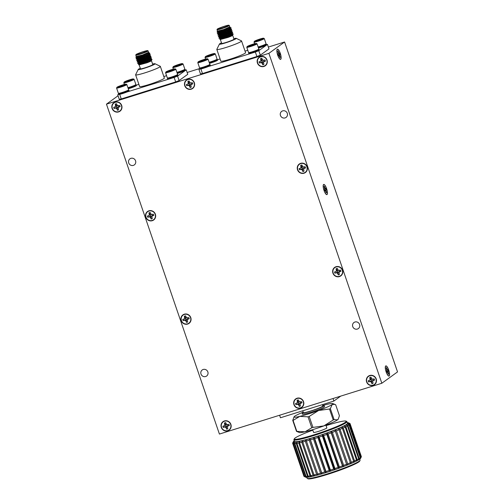 <?xml version="1.0" encoding="UTF-8"?>
<svg xmlns="http://www.w3.org/2000/svg" width="504" height="504" viewBox="0 0 504 504"><rect width="100%" height="100%" fill="white"/><g stroke="black" fill="none" stroke-linecap="round" stroke-linejoin="round"><path stroke-width="0.76" d="M150.715 59.025L151.956 59.352L150.69 60.392L143.942 63.145L138.543 64.606L139.167 64.909L146.941 62.792C150.312 61.23 151.981 60.115 151.931 59.453L150.809 59.428M151.225 60.575C151.88 60.726 150.457 61.463 146.941 62.792L151.25 60.549L152 59.579A7.409 0.668 -18.9 0 0 152.013 59.51A7.409 0.668 -18.9 0 0 151.95 59.459L151.956 59.642M150.69 60.392A7.409 0.668 -18.9 0 0 152 59.579M138.543 64.606L139.123 64.159M136.244 56.461L135.866 57.425L142.349 55.56L148.762 52.586L148.573 52.24M136.256 56.486L142.607 54.936L148.585 52.271L148.107 50.866A6.514 0.586 161.1 0 1 142.128 53.537A6.514 0.586 161.1 0 1 135.778 55.087L136.256 56.486M147.804 53.361L149.896 53.336L149.694 53.682L144.85 56.114L136.319 58.741M150.356 54.804L145.379 57.67L136.855 60.291M146.412 57.021L147.502 56.757M148.869 56.461L150.961 56.435L150.753 56.782L145.908 59.22L137.245 62.042L143.079 59.693M145.177 59.056L148.037 58.306M151.414 57.91L146.444 60.77L137.913 63.397M147.477 60.127L148.567 59.856M148.018 53.122L149.594 53.008L149.631 53.493L144.78 55.925L138.083 58.306L136.074 58.722L137.951 57.796M148.762 54.64L150.123 54.558L150.16 55.043L145.316 57.481L138.619 59.863L136.603 60.272L137.302 59.459M139.432 58.993L142.248 58.029M147.439 56.568L148.302 56.372M149.297 56.19L149.883 56.114M149.625 55.919L150.891 56.253L150.69 56.599L145.845 59.031L137.138 61.828L137.831 61.015L142.871 59.088M147.968 58.117L148.831 57.928M150.186 57.475L151.427 57.803L151.219 58.149L146.374 60.581L137.668 63.378L143.312 61.129M148.504 59.667L149.36 59.478M136.962 54.23A5.336 0.479 -18.9 0 0 136.798 54.426A5.336 0.479 -18.9 0 0 142.002 53.153A5.336 0.479 -18.9 0 0 146.891 50.973A5.336 0.479 -18.9 0 0 142.412 52A5.336 0.479 -18.9 0 0 136.962 54.23M139.129 64.89L140.465 68.777A6.514 0.586 -18.9 0 0 146.815 67.221A6.514 0.586 -18.9 0 0 152.788 64.556L151.339 60.316M148.768 52.592L142.462 55.749L137.201 57.204M147.937 54.016L149.178 54.054M149.795 53.575L149.121 54.337L142.997 57.305L137.151 59.107L137.283 59.497L143.558 57.532L149.348 54.501L149.215 54.111M147.785 55.679L149.707 55.604M150.331 55.131L149.656 55.894L143.527 58.855L137.712 60.675L142.537 58.76M146.551 57.62L150.236 57.16M150.86 56.681L150.186 57.443L144.062 60.411L138.247 62.231L137.245 62.042M140.15 61.318L143.054 60.322M148.844 58.785L150.765 58.71M151.389 58.231L150.715 59L144.591 61.96L138.776 63.781L137.775 63.592M140.692 62.861L143.564 61.879M149.373 60.341L151.106 60.19M148.68 52.555L148.819 52.951L143.029 55.975L136.754 57.947L136.622 57.55M148.069 54.407L148.674 54.35M146.154 56.461L149.203 55.9M149.745 55.66L149.877 56.051L144.094 59.081L137.819 61.047L137.68 60.656M146.689 58.01L149.738 57.456M150.274 57.217L150.412 57.607L144.623 60.631L138.348 62.603L139.948 61.828M147.218 59.566L150.268 59.006M150.809 58.766L150.942 59.157L145.152 62.187L138.877 64.147M138.518 58.388A5.336 0.479 161.1 0 1 138.172 58.376A5.336 0.479 161.1 0 1 138.134 58.338L138.121 58.3M119.738 94.481L121.262 98.954L119.265 99.288L117.734 94.815L174.145 77.459L177.572 76.098L186.241 69.829L185.258 69.993M118.566 94.217L117.734 94.815M121.262 98.954L175.676 81.932L174.145 77.459M177.572 76.098L179.103 80.564L187.772 74.296L186.241 69.829M166.578 75.688L163.825 76.545M138.865 84.357L136.225 85.182M177.276 73.445A5.544 0.498 -18.9 0 0 178.769 73.004A5.544 0.498 -18.9 0 0 185.346 70.245L185.151 69.684A5.544 0.498 161.1 0 1 178.58 72.444A5.544 0.498 161.1 0 1 177.087 72.885M167.423 78.517L167.612 79.078A5.544 0.498 -18.9 0 0 171.524 78.246A5.544 0.498 -18.9 0 0 178.101 75.487L177.912 74.926A5.544 0.498 161.1 0 1 171.335 77.685A5.544 0.498 161.1 0 1 167.423 78.517A5.544 0.498 161.1 0 1 167.593 78.309A5.544 0.498 161.1 0 1 167.775 78.189M128.293 88.767A5.544 0.498 -18.9 0 0 129.786 88.326A5.544 0.498 -18.9 0 0 136.363 85.567L136.168 85.012A5.544 0.498 161.1 0 1 129.591 87.765A5.544 0.498 161.1 0 1 128.104 88.206M118.44 93.838L118.629 94.399A5.544 0.498 -18.9 0 0 122.541 93.568A5.544 0.498 -18.9 0 0 129.118 90.808L128.93 90.248A5.544 0.498 161.1 0 1 122.352 93.007A5.544 0.498 161.1 0 1 118.44 93.838A5.544 0.498 161.1 0 1 118.604 93.631A5.544 0.498 161.1 0 1 118.793 93.511M140.282 68.26A8.896 0.8 -18.9 0 0 138.222 69.464L135.626 74.718A13.072 1.178 -18.9 0 0 135.607 74.838L139.621 86.556A13.072 1.178 -18.9 0 0 148.844 84.59A13.072 1.178 -18.9 0 0 164.354 78.088L160.341 66.37A13.072 1.178 -18.9 0 0 160.253 66.282L154.98 63.731A8.896 0.8 -18.9 0 0 152.611 64.04M179.103 80.564L175.676 81.932M128.444 90.21A5.544 0.498 161.1 0 1 128.93 90.248M118.408 93.328L119.095 93.656A4.883 0.441 -18.9 0 0 123.373 92.616A4.883 0.441 -18.9 0 0 128.155 90.644A4.883 0.441 -18.9 0 0 128.293 90.506L128.633 89.825A5.424 0.491 161.1 0 1 128.476 89.977A5.424 0.491 161.1 0 1 123.159 92.169A5.424 0.491 161.1 0 1 118.408 93.328A5.424 0.491 161.1 0 1 118.377 93.29L116.582 88.055A5.424 0.491 161.1 0 1 116.588 88.005L116.928 87.324A4.883 0.441 161.1 0 1 117.067 87.186A4.883 0.441 161.1 0 1 121.848 85.22A4.883 0.441 161.1 0 1 126.126 84.174A4.883 0.441 161.1 0 1 121.684 86.203A4.883 0.441 161.1 0 1 116.928 87.324M126.126 84.174L126.813 84.508A5.424 0.491 161.1 0 1 126.844 84.54L128.64 89.775A5.424 0.491 161.1 0 1 128.633 89.825M126.844 84.54A5.424 0.491 161.1 0 1 121.873 86.764A5.424 0.491 161.1 0 1 116.582 88.055M118.61 86.864L122.308 85.233L124.57 84.779L118.61 86.864M123.392 85.403L122.308 85.233L119.379 86.304L119.284 86.757M124.116 85.075L124.444 84.892M119.517 86.701L119.379 86.304M122.308 85.233L122.491 85.756M135.689 84.968A5.544 0.498 161.1 0 1 136.168 85.012M128.079 88.137A4.883 0.441 -18.9 0 0 135.393 85.409A4.883 0.441 -18.9 0 0 135.538 85.27L135.878 84.584A5.424 0.491 161.1 0 1 135.715 84.741A5.424 0.491 161.1 0 1 127.922 87.683M133.371 78.933A4.883 0.441 161.1 0 1 128.923 80.968A4.883 0.441 161.1 0 1 124.167 82.083A4.883 0.441 161.1 0 1 124.312 81.944A4.883 0.441 161.1 0 1 129.093 79.978A4.883 0.441 161.1 0 1 133.371 78.933L134.058 79.267A5.424 0.491 161.1 0 1 134.089 79.304L135.885 84.533A5.424 0.491 161.1 0 1 135.878 84.584M134.089 79.304A5.424 0.491 161.1 0 1 129.118 81.522A5.424 0.491 161.1 0 1 123.827 82.813A5.424 0.491 161.1 0 1 123.833 82.769L124.167 82.083M125.855 81.623L129.553 79.991L131.815 79.537L125.855 81.623M130.637 80.161L129.553 79.991L126.624 81.068L126.529 81.516M131.355 79.84L131.689 79.651M126.762 81.465L126.624 81.068M129.553 79.991L129.736 80.514M177.427 74.882A5.544 0.498 161.1 0 1 177.912 74.926M167.391 78L168.078 78.334A4.883 0.441 -18.9 0 0 172.355 77.288A4.883 0.441 -18.9 0 0 177.137 75.323A4.883 0.441 -18.9 0 0 177.276 75.184L177.616 74.504A5.424 0.491 161.1 0 1 177.458 74.655A5.424 0.491 161.1 0 1 172.141 76.841A5.424 0.491 161.1 0 1 167.391 78A5.424 0.491 161.1 0 1 167.359 77.969L165.564 72.734A5.424 0.491 161.1 0 1 165.57 72.683L165.911 72.003A4.883 0.441 161.1 0 1 166.055 71.864A4.883 0.441 161.1 0 1 170.837 69.892A4.883 0.441 161.1 0 1 175.108 68.853A4.883 0.441 161.1 0 1 170.667 70.881A4.883 0.441 161.1 0 1 165.911 72.003M175.108 68.853L175.795 69.187A5.424 0.491 161.1 0 1 175.833 69.218L177.622 74.453A5.424 0.491 161.1 0 1 177.616 74.504M175.833 69.218A5.424 0.491 161.1 0 1 170.856 71.436A5.424 0.491 161.1 0 1 165.564 72.734M167.593 71.537L171.291 69.905L173.552 69.451L167.593 71.537M172.374 70.081L171.291 69.905L168.361 70.982L168.267 71.436M173.099 69.754L173.426 69.571M168.5 71.379L168.361 70.982M171.291 69.905L171.473 70.434M184.672 69.647A5.544 0.498 161.1 0 1 185.151 69.684M177.061 72.815A4.883 0.441 -18.9 0 0 184.376 70.081A4.883 0.441 -18.9 0 0 184.521 69.943L184.861 69.262A5.424 0.491 161.1 0 1 184.697 69.413A5.424 0.491 161.1 0 1 176.904 72.362M182.353 63.611A4.883 0.441 161.1 0 1 177.912 65.64A4.883 0.441 161.1 0 1 173.156 66.761A4.883 0.441 161.1 0 1 173.294 66.623A4.883 0.441 161.1 0 1 178.076 64.657A4.883 0.441 161.1 0 1 182.353 63.611L183.04 63.945A5.424 0.491 161.1 0 1 183.072 63.977L184.867 69.212A5.424 0.491 161.1 0 1 184.861 69.262M183.072 63.977A5.424 0.491 161.1 0 1 178.101 66.2A5.424 0.491 161.1 0 1 172.809 67.492A5.424 0.491 161.1 0 1 172.815 67.442L173.156 66.761M174.838 66.301L178.536 64.669L180.797 64.216L174.838 66.301M179.619 64.84L178.536 64.669L175.606 65.74L175.512 66.194M180.338 64.512L180.671 64.329M175.745 66.137L175.606 65.74M178.536 64.669L178.718 65.192M135.607 74.838A13.072 1.178 -18.9 0 0 144.837 72.872A13.072 1.178 -18.9 0 0 160.341 66.37M138.222 69.464A8.896 0.8 -18.9 0 0 144.49 68.21A8.896 0.8 -18.9 0 0 154.98 63.731M231.928 33.623L233.169 33.951L231.903 34.99L225.149 37.743L219.75 39.199L220.38 39.501L228.154 37.391C231.525 35.822 233.188 34.713 233.144 34.045L232.023 34.02M232.439 35.167C233.094 35.318 231.664 36.061 228.154 37.391L232.457 35.141L233.213 34.171A7.409 0.668 -18.9 0 0 233.22 34.108A7.409 0.668 -18.9 0 0 233.163 34.051L233.169 34.234M231.903 34.99A7.409 0.668 -18.9 0 0 233.213 34.171M219.75 39.199L220.336 38.751M217.457 31.059L217.073 32.017L223.562 30.152L229.975 27.184L229.786 26.838M217.47 31.078L223.82 29.528L229.792 26.863L229.314 25.465A6.514 0.586 161.1 0 1 223.341 28.13A6.514 0.586 161.1 0 1 216.991 29.686L217.463 31.084M229.011 27.953L231.109 27.928L230.901 28.274L226.057 30.712L217.533 33.333M231.569 29.402L226.592 32.262L218.062 34.889M227.625 31.613L228.715 31.349M230.082 31.059L232.168 31.034L231.966 31.38L227.121 33.812L218.453 36.635L224.293 34.285M226.391 33.648L229.244 32.899M232.627 32.502L227.651 35.368L219.127 37.989M228.684 34.719L229.78 34.455M229.226 27.714L230.807 27.607L230.838 28.085L225.994 30.524L219.297 32.905L217.287 33.321L219.164 32.395M229.975 29.232L231.336 29.156L231.374 29.641L226.523 32.073L219.826 34.455L217.816 34.87L218.509 34.058M220.645 33.585L223.455 32.621M228.652 31.16L229.515 30.971M230.511 30.782L231.097 30.706M230.838 30.511L232.105 30.845L231.903 31.191L227.058 33.623L218.345 36.42L219.045 35.608L224.085 33.68M229.181 32.71L230.044 32.521M231.393 32.067L232.634 32.395L232.432 32.741L227.588 35.179L218.881 37.976L224.519 35.727M229.711 34.266L230.574 34.07M218.169 28.823A5.336 0.479 -18.9 0 0 218.005 29.024A5.336 0.479 -18.9 0 0 223.215 27.752A5.336 0.479 -18.9 0 0 228.104 25.565A5.336 0.479 -18.9 0 0 223.625 26.599A5.336 0.479 -18.9 0 0 218.169 28.823M220.343 39.488L221.672 43.369A6.514 0.586 -18.9 0 0 228.029 41.819A6.514 0.586 -18.9 0 0 234.001 39.148L232.552 34.915M229.982 27.184L223.675 30.347L218.408 31.796M229.15 28.608L230.385 28.652M230.334 28.93L224.211 31.897L218.364 33.699L218.497 34.089L224.771 32.124L230.561 29.093L230.423 28.703M228.999 30.278L230.92 30.202M231.544 29.723L230.863 30.486L224.74 33.453L218.925 35.274L223.751 33.358M227.764 32.218L231.449 31.752M232.073 31.273L231.399 32.042L225.269 35.003L219.461 36.824L218.453 36.635M221.357 35.91L224.261 34.915M230.057 33.384L231.979 33.308M232.602 32.829L231.928 33.592L225.805 36.559L219.99 38.373L218.988 38.184M221.905 37.46L224.778 36.471M230.586 34.934L232.319 34.782M229.893 27.153L230.026 27.544L224.242 30.574L217.967 32.539L217.829 32.149M229.282 29.005L229.887 28.942M227.367 31.053L230.416 30.498M230.958 30.259L231.09 30.649L225.301 33.674L219.026 35.645L218.893 35.255M227.896 32.609L230.952 32.048M231.487 31.809L231.619 32.199L225.836 35.23L219.561 37.195L221.162 36.427M228.432 34.159L231.481 33.598M232.016 33.358L232.155 33.749L226.365 36.779L220.091 38.745L219.958 38.361M219.731 32.98A5.336 0.479 161.1 0 1 219.379 32.968A5.336 0.479 161.1 0 1 219.347 32.936L219.334 32.892M200.945 69.08L202.476 73.546L200.472 73.88L198.941 69.413L255.358 52.057L258.785 50.69L267.454 44.421L266.471 44.585M199.779 68.809L198.941 69.413M202.476 73.546L256.889 56.524L255.358 52.057M258.785 50.69L260.316 55.163L268.978 48.888L267.454 44.421M247.785 50.28L245.038 51.143M220.078 58.949L217.438 59.774M258.489 48.038A5.544 0.498 -18.9 0 0 259.982 47.596A5.544 0.498 -18.9 0 0 266.553 44.837L266.364 44.283A5.544 0.498 161.1 0 1 259.787 47.042A5.544 0.498 161.1 0 1 258.3 47.477M248.629 53.109L248.825 53.67A5.544 0.498 -18.9 0 0 252.737 52.838A5.544 0.498 -18.9 0 0 259.314 50.079L259.119 49.518A5.544 0.498 161.1 0 1 252.548 52.277A5.544 0.498 161.1 0 1 248.629 53.109A5.544 0.498 161.1 0 1 248.8 52.901A5.544 0.498 161.1 0 1 248.989 52.781M209.507 63.359A5.544 0.498 -18.9 0 0 210.993 62.924A5.544 0.498 -18.9 0 0 217.571 60.165L217.382 59.604A5.544 0.498 161.1 0 1 210.804 62.364A5.544 0.498 161.1 0 1 209.311 62.805M199.647 68.437L199.842 68.991A5.544 0.498 -18.9 0 0 203.755 68.16A5.544 0.498 -18.9 0 0 210.332 65.4L210.137 64.846A5.544 0.498 161.1 0 1 203.559 67.605A5.544 0.498 161.1 0 1 199.647 68.437A5.544 0.498 161.1 0 1 199.817 68.229A5.544 0.498 161.1 0 1 200.006 68.103M221.495 42.853A8.896 0.8 -18.9 0 0 219.435 44.062L216.833 49.316A13.072 1.178 -18.9 0 0 216.821 49.43L220.834 61.148A13.072 1.178 -18.9 0 0 230.057 59.189A13.072 1.178 -18.9 0 0 245.568 52.681L241.555 40.963A13.072 1.178 -18.9 0 0 241.466 40.881L236.193 38.323A8.896 0.8 -18.9 0 0 233.825 38.632M260.316 55.163L256.889 56.524M209.658 64.802A5.544 0.498 161.1 0 1 210.137 64.846M199.622 67.92L200.308 68.254A4.883 0.441 -18.9 0 0 204.58 67.208A4.883 0.441 -18.9 0 0 209.362 65.243A4.883 0.441 -18.9 0 0 209.507 65.104L209.847 64.418A5.424 0.491 161.1 0 1 209.683 64.575A5.424 0.491 161.1 0 1 204.372 66.761A5.424 0.491 161.1 0 1 199.622 67.92A5.424 0.491 161.1 0 1 199.584 67.883L197.795 62.654A5.424 0.491 161.1 0 1 197.801 62.603L198.135 61.923A4.883 0.441 161.1 0 1 198.28 61.778A4.883 0.441 161.1 0 1 203.062 59.812A4.883 0.441 161.1 0 1 207.339 58.773A4.883 0.441 161.1 0 1 202.892 60.801A4.883 0.441 161.1 0 1 198.135 61.923M207.339 58.773L208.026 59.1A5.424 0.491 161.1 0 1 208.058 59.138L209.853 64.373A5.424 0.491 161.1 0 1 209.847 64.418M208.058 59.138A5.424 0.491 161.1 0 1 203.087 61.356A5.424 0.491 161.1 0 1 197.795 62.654M199.823 61.456L203.522 59.825L205.783 59.371L199.823 61.456M204.605 59.995L203.522 59.825L200.592 60.902L200.498 61.356M205.323 59.674L205.657 59.485M200.731 61.299L200.592 60.902M203.522 59.825L203.704 60.348M216.896 59.56A5.544 0.498 161.1 0 1 217.382 59.604M209.292 62.729A4.883 0.441 -18.9 0 0 216.607 60.001A4.883 0.441 -18.9 0 0 216.752 59.863L217.085 59.182A5.424 0.491 161.1 0 1 216.928 59.333A5.424 0.491 161.1 0 1 209.135 62.282M214.584 53.531A4.883 0.441 161.1 0 1 210.137 55.56A4.883 0.441 161.1 0 1 205.38 56.681A4.883 0.441 161.1 0 1 205.525 56.542A4.883 0.441 161.1 0 1 210.307 54.571A4.883 0.441 161.1 0 1 214.584 53.531L215.265 53.865A5.424 0.491 161.1 0 1 215.303 53.896L217.092 59.132A5.424 0.491 161.1 0 1 217.085 59.182M215.303 53.896A5.424 0.491 161.1 0 1 210.326 56.12A5.424 0.491 161.1 0 1 205.04 57.412A5.424 0.491 161.1 0 1 205.046 57.361L205.38 56.681M207.062 56.215L210.767 54.583L213.028 54.13L207.062 56.215M211.844 54.76L210.767 54.583L207.837 55.66L207.736 56.114M212.568 54.432L212.896 54.249M207.969 56.057L207.837 55.66M210.767 54.583L210.943 55.112M258.64 49.48A5.544 0.498 161.1 0 1 259.119 49.518M248.604 52.599L249.291 52.926A4.883 0.441 -18.9 0 0 253.562 51.887A4.883 0.441 -18.9 0 0 258.344 49.915A4.883 0.441 -18.9 0 0 258.489 49.776L258.829 49.096A5.424 0.491 161.1 0 1 258.672 49.253A5.424 0.491 161.1 0 1 253.355 51.44A5.424 0.491 161.1 0 1 248.604 52.599A5.424 0.491 161.1 0 1 248.567 52.561L246.777 47.326A5.424 0.491 161.1 0 1 246.784 47.275L247.124 46.595A4.883 0.441 161.1 0 1 247.262 46.456A4.883 0.441 161.1 0 1 252.044 44.491A4.883 0.441 161.1 0 1 256.322 43.445A4.883 0.441 161.1 0 1 251.88 45.473A4.883 0.441 161.1 0 1 247.124 46.595M256.322 43.445L257.008 43.779A5.424 0.491 161.1 0 1 257.04 43.81L258.836 49.045A5.424 0.491 161.1 0 1 258.829 49.096M257.04 43.81A5.424 0.491 161.1 0 1 252.069 46.034A5.424 0.491 161.1 0 1 246.777 47.326M248.806 46.135L252.504 44.503L254.766 44.05L248.806 46.135M253.588 44.673L252.504 44.503L249.575 45.574L249.48 46.028M254.306 44.346L254.64 44.163M249.713 45.971L249.575 45.574M252.504 44.503L252.687 45.026M265.879 44.239A5.544 0.498 161.1 0 1 266.364 44.283M258.275 47.407A4.883 0.441 -18.9 0 0 265.589 44.68A4.883 0.441 -18.9 0 0 265.734 44.541L266.068 43.854A5.424 0.491 161.1 0 1 265.91 44.012A5.424 0.491 161.1 0 1 258.117 46.954M263.567 38.209A4.883 0.441 161.1 0 1 259.119 40.238A4.883 0.441 161.1 0 1 254.363 41.36A4.883 0.441 161.1 0 1 254.507 41.215A4.883 0.441 161.1 0 1 259.289 39.249A4.883 0.441 161.1 0 1 263.567 38.209L264.247 38.537A5.424 0.491 161.1 0 1 264.285 38.575L266.081 43.81A5.424 0.491 161.1 0 1 266.068 43.854M264.285 38.575A5.424 0.491 161.1 0 1 259.314 40.792A5.424 0.491 161.1 0 1 254.022 42.09A5.424 0.491 161.1 0 1 254.029 42.04L254.363 41.36M256.051 40.893L259.749 39.262L262.011 38.808L256.051 40.893M260.826 39.432L259.749 39.262L256.82 40.339L256.719 40.792M261.551 39.11L261.878 38.921M256.952 40.736L256.82 40.339M259.749 39.262L259.925 39.785M216.821 49.43A13.072 1.178 -18.9 0 0 226.044 47.47A13.072 1.178 -18.9 0 0 241.555 40.963M219.435 44.062A8.896 0.8 -18.9 0 0 225.704 42.809A8.896 0.8 -18.9 0 0 236.193 38.323M268.355 47.067L284.584 41.99L397.536 371.902L381.837 383.254L219.416 434.064L106.464 104.158L268.884 53.348L381.837 383.254M338.997 270.44A0.932 0.895 54.1 0 1 338.801 272.002A0.932 0.895 54.1 0 1 337.976 270.327A0.932 0.895 54.1 0 1 338.228 270.238M300.031 401.94A0.932 0.895 54.1 0 1 299.83 403.502A0.932 0.895 54.1 0 1 299.011 401.833A0.932 0.895 54.1 0 1 299.263 401.738M227.367 424.67A0.932 0.895 54.1 0 1 227.165 426.233A0.932 0.895 54.1 0 1 226.346 424.563A0.932 0.895 54.1 0 1 226.598 424.469M187.261 317.904A0.932 0.895 54.1 0 1 187.06 319.467A0.932 0.895 54.1 0 1 186.241 317.797A0.932 0.895 54.1 0 1 186.493 317.703M151.868 214.534A0.932 0.895 54.1 0 1 151.673 216.096A0.932 0.895 54.1 0 1 150.847 214.427A0.932 0.895 54.1 0 1 151.099 214.332M118.175 105.764A0.932 0.895 54.1 0 1 117.892 107.352A0.932 0.895 54.1 0 1 116.745 106.672A0.932 0.895 54.1 0 1 117.407 105.563M190.84 83.034A0.932 0.895 54.1 0 1 190.644 84.596A0.932 0.895 54.1 0 1 189.819 82.921A0.932 0.895 54.1 0 1 190.071 82.826M263.504 60.297A0.932 0.895 54.1 0 1 263.302 61.866A0.932 0.895 54.1 0 1 262.483 60.19A0.932 0.895 54.1 0 1 262.735 60.096M372.676 379.216A0.932 0.895 54.1 0 1 372.393 380.804A0.932 0.895 54.1 0 1 371.246 380.123A0.932 0.895 54.1 0 1 371.908 379.008M303.61 167.07A0.932 0.895 54.1 0 1 303.408 168.632A0.932 0.895 54.1 0 1 302.589 166.956A0.932 0.895 54.1 0 1 302.841 166.862M277.988 54.942L279.701 54.413A3.37 0.951 72.6 0 0 279.298 53.235M278.347 55.358L278.731 55.276L278.41 55.509A3.465 0.977 -107.4 0 1 277.962 54.205L278.384 53.43L277.786 51.131A3.37 0.951 72.6 0 0 277.767 51.131M324.299 190.203L326.012 189.674A3.37 0.951 72.6 0 0 325.609 188.496M386.417 371.656L388.13 371.127A3.37 0.951 72.6 0 0 387.727 369.949M340.08 271.278L339.022 272.336L340.08 271.278L340.912 271.291M334.7 271.908A3.232 3.087 -125.9 0 0 335.11 273.105L337.85 272.261L338.247 274.768A3.232 3.087 -125.9 0 0 339.356 274.434M337.302 268.437A3.232 3.087 -125.9 0 0 336.206 268.796L337.289 270.629L335.727 271.593L336.439 270.969L336.074 268.783A3.32 3.169 54.1 0 1 337.289 268.399L338.348 270.371L340.49 270.1A3.32 3.169 54.1 0 1 340.918 271.347L339.734 271.719M301.108 402.784L300.05 403.843L301.108 402.784L301.94 402.791M295.728 403.414A3.232 3.087 -125.9 0 0 296.138 404.611L298.878 403.767L299.275 406.268A3.232 3.087 -125.9 0 0 300.384 405.941M298.33 399.943A3.232 3.087 -125.9 0 0 297.234 400.296L298.318 402.135L296.755 403.093L297.467 402.476L297.102 400.283A3.32 3.169 54.1 0 1 298.318 399.905L299.376 401.877L301.524 401.6A3.32 3.169 54.1 0 1 301.953 402.854L300.768 403.225M228.444 425.515L227.386 426.573L228.444 425.515L229.282 425.527M223.07 426.145A3.232 3.087 -125.9 0 0 223.48 427.342L226.214 426.497L226.617 428.999A3.232 3.087 -125.9 0 0 227.72 428.671M225.666 422.673A3.232 3.087 -125.9 0 0 224.57 423.032L225.653 424.866L224.091 425.823L224.803 425.206L224.438 423.014A3.32 3.169 54.1 0 1 225.653 422.636L226.712 424.607L228.86 424.33A3.32 3.169 54.1 0 1 229.288 425.584L228.104 425.956M188.338 318.748L187.286 319.807L188.338 318.748L189.176 318.755M182.965 319.378A3.232 3.087 -125.9 0 0 183.374 320.576L186.108 319.731L186.512 322.232A3.232 3.087 -125.9 0 0 187.614 321.899M185.567 315.907A3.232 3.087 -125.9 0 0 184.464 316.26L185.554 318.1L183.985 319.057L184.703 318.44L184.338 316.247A3.32 3.169 54.1 0 1 185.554 315.869L186.612 317.841L188.754 317.564A3.32 3.169 54.1 0 1 189.183 318.818L187.998 319.19M152.951 215.378L151.893 216.436L152.951 215.378L153.783 215.384M147.571 216.008A3.232 3.087 -125.9 0 0 147.981 217.205L150.721 216.361L151.118 218.862A3.232 3.087 -125.9 0 0 152.227 218.528M150.173 212.537A3.232 3.087 -125.9 0 0 149.077 212.89L150.16 214.729L148.592 215.687L149.31 215.069L148.945 212.877A3.32 3.169 54.1 0 1 150.16 212.499L151.219 214.471L153.361 214.194A3.32 3.169 54.1 0 1 153.789 215.447L152.605 215.819M119.259 106.602L118.201 107.661L119.259 106.602L120.091 106.615M113.879 107.232A3.232 3.087 -125.9 0 0 114.288 108.429L117.029 107.585L117.426 110.093A3.232 3.087 -125.9 0 0 118.535 109.759M116.481 103.761A3.232 3.087 -125.9 0 0 115.385 104.12L116.468 105.953L114.906 106.917L115.618 106.294L115.252 104.108A3.32 3.169 54.1 0 1 116.468 103.723L117.527 105.695L119.668 105.424A3.32 3.169 54.1 0 1 120.097 106.672L118.912 107.043M191.923 83.872L190.865 84.93L191.923 83.872L192.755 83.885M186.543 84.502A3.232 3.087 -125.9 0 0 186.953 85.699L189.693 84.855L190.09 87.362A3.232 3.087 -125.9 0 0 191.199 87.028M189.145 81.031A3.232 3.087 -125.9 0 0 188.042 81.39L189.132 83.223L187.564 84.181L188.282 83.563L187.916 81.377A3.32 3.169 54.1 0 1 189.132 80.993L190.191 82.965L192.333 82.694A3.32 3.169 54.1 0 1 192.761 83.941L191.577 84.313M264.581 61.142L263.529 62.2L264.581 61.142L265.419 61.154M259.207 61.771A3.232 3.087 -125.9 0 0 259.617 62.968L262.351 62.124L262.754 64.632A3.232 3.087 -125.9 0 0 263.857 64.298M261.809 58.3A3.232 3.087 -125.9 0 0 260.707 58.659L261.797 60.493L260.228 61.45L260.946 60.833L260.581 58.64A3.32 3.169 54.1 0 1 261.797 58.262L262.855 60.234L264.997 59.963A3.32 3.169 54.1 0 1 265.425 61.211L264.241 61.583M373.754 380.054L372.702 381.112L373.754 380.054L374.592 380.066M368.38 380.684A3.232 3.087 -125.9 0 0 368.789 381.881L371.524 381.037L371.927 383.544A3.232 3.087 -125.9 0 0 373.029 383.21M370.982 377.212A3.232 3.087 -125.9 0 0 369.879 377.572L370.969 379.405L369.401 380.363L370.119 379.745L369.753 377.559A3.32 3.169 54.1 0 1 370.969 377.175L372.028 379.147L374.17 378.876A3.32 3.169 54.1 0 1 374.598 380.123L373.414 380.495M304.687 167.908L303.628 168.966L304.687 167.908L305.525 167.92M299.307 168.538A3.232 3.087 -125.9 0 0 299.723 169.735L302.457 168.89L302.854 171.398A3.232 3.087 -125.9 0 0 303.962 171.064M301.909 165.066A3.232 3.087 -125.9 0 0 300.812 165.425L301.896 167.259L300.334 168.216L301.046 167.599L300.68 165.413A3.32 3.169 54.1 0 1 301.896 165.029L302.954 167L305.103 166.729A3.32 3.169 54.1 0 1 305.531 167.977L304.347 168.349M278.347 53.645L279.588 53.027A3.465 0.977 -107.4 0 1 280.035 54.331L279.613 55.1L280.262 57.343A3.465 0.977 -107.4 0 1 279.953 57.582L278.731 55.276M279.701 54.413L280.035 54.331M278.353 53.273L279.266 53.26M278.132 52.347L278.504 52.221L278.907 53.052M277.786 51.131L278.069 50.948L278.504 52.221M277.736 51.188A3.465 0.977 -107.4 0 1 277.893 50.992A3.465 0.977 -107.4 0 1 278.069 50.948M279.915 57.361L280.262 57.343M279.43 56.19L279.827 56.07M278.788 55.308L279.613 55.1M278.177 54.898L279.714 54.564M325.899 188.288A3.465 0.977 -107.4 0 1 326.346 189.592L325.924 190.367L326.573 192.604A3.465 0.977 -107.4 0 1 326.264 192.843A3.465 0.977 -107.4 0 1 326.239 192.843L325.401 190.745L324.721 190.77A3.465 0.977 -107.4 0 1 324.274 189.466L324.696 188.691L324.047 186.455A3.465 0.977 -107.4 0 1 324.204 186.259A3.465 0.977 -107.4 0 1 324.381 186.209L325.219 188.313L325.899 188.288M326.012 189.674L326.346 189.592M324.658 188.906L325.578 188.521M324.664 188.534L325.219 188.313M324.444 187.608L324.815 187.482M324.658 190.619L325.042 190.537M326.227 192.623L326.573 192.604M325.741 191.451L326.132 191.331M325.099 190.569L325.924 190.367M324.488 190.159L326.025 189.825M388.023 369.734A3.465 0.977 -107.4 0 1 388.464 371.039L388.042 371.813L388.691 374.056A3.465 0.977 -107.4 0 1 388.389 374.296A3.465 0.977 -107.4 0 1 388.357 374.296L387.519 372.191L386.839 372.223A3.465 0.977 -107.4 0 1 386.392 370.913L386.814 370.144L386.171 367.901A3.465 0.977 -107.4 0 1 386.322 367.706A3.465 0.977 -107.4 0 1 386.499 367.662L387.337 369.766L388.023 369.734M388.13 371.127L388.464 371.039M386.776 370.352L387.696 369.974M386.782 369.986L387.337 369.766M386.562 369.06L386.933 368.934M386.776 372.065L387.16 371.984M388.345 374.075L388.691 374.056M387.859 372.903L388.256 372.784M387.217 372.015L388.042 371.813M386.606 371.612L388.143 371.278M337.063 269.684L336.489 269.999M337.289 270.629L336.439 270.969M335.11 273.105L334.965 273.212A3.32 3.169 54.1 0 1 334.543 271.958L335.727 271.593M336.552 272.387L334.965 273.212M337.85 272.261L337.113 272.935L336.155 272.84M338.304 273.313L337.756 273.691L337.113 272.935M338.247 274.768L337.756 273.691M339.022 272.336L339.387 274.529A3.32 3.169 54.1 0 1 338.171 274.907M298.091 401.184L297.517 401.505M298.318 402.135L297.467 402.476M296.138 404.611L295.999 404.712A3.32 3.169 54.1 0 1 295.571 403.465L296.755 403.093M297.581 403.887L295.999 404.712M298.878 403.767L298.141 404.441L297.184 404.347M299.332 404.819L298.784 405.191L298.141 404.441M299.275 406.268L298.784 405.191M300.05 403.843L300.416 406.029A3.32 3.169 54.1 0 1 299.2 406.413M225.427 423.914L224.86 424.236M225.653 424.866L224.803 425.206M223.48 427.342L223.335 427.449A3.32 3.169 54.1 0 1 222.907 426.195L224.091 425.823M224.916 426.617L223.335 427.449M226.214 426.497L225.477 427.171L224.519 427.077M226.668 427.549L226.12 427.921L225.477 427.171M226.617 428.999L226.12 427.921M227.386 426.573L227.751 428.765A3.32 3.169 54.1 0 1 226.535 429.143M185.321 317.148L184.754 317.47M185.554 318.1L184.703 318.44M183.374 320.576L183.229 320.676A3.32 3.169 54.1 0 1 182.801 319.429L183.985 319.057M184.811 319.851L183.229 320.676M186.108 319.731L185.377 320.405L184.414 320.311M186.568 320.783L186.014 321.155L185.377 320.405M186.512 322.232L186.014 321.155M187.286 319.807L187.652 321.993A3.32 3.169 54.1 0 1 186.436 322.377M149.934 213.778L149.36 214.099M150.16 214.729L149.31 215.069M147.981 217.205L147.836 217.306A3.32 3.169 54.1 0 1 147.407 216.058L148.592 215.687M149.423 216.481L147.836 217.306M150.721 216.361L149.984 217.035L149.02 216.941M151.175 217.413L150.627 217.785L149.984 217.035M151.118 218.862L150.627 217.785M151.893 216.436L152.258 218.623A3.32 3.169 54.1 0 1 151.042 219.007M116.241 105.008L115.668 105.323M116.468 105.953L115.618 106.294M114.288 108.429L114.143 108.536A3.32 3.169 54.1 0 1 113.721 107.283L114.906 106.917M115.731 107.711L114.143 108.536M117.029 107.585L116.292 108.259L115.328 108.165M117.482 108.637L116.934 109.015L116.292 108.259M117.426 110.093L116.934 109.015M118.201 107.661L118.566 109.853A3.32 3.169 54.1 0 1 117.35 110.231M188.899 82.278L188.332 82.593M189.132 83.223L188.282 83.563M186.953 85.699L186.808 85.806A3.32 3.169 54.1 0 1 186.379 84.552L187.564 84.181M188.389 84.981L186.808 85.806M189.693 84.855L188.956 85.529L187.992 85.434M190.147 85.907L189.599 86.285L188.956 85.529M190.09 87.362L189.599 86.285M190.865 84.93L191.23 87.123A3.32 3.169 54.1 0 1 190.014 87.501M261.563 59.541L260.996 59.863M261.797 60.493L260.946 60.833M259.617 62.968L259.472 63.076A3.32 3.169 54.1 0 1 259.043 61.822L260.228 61.45M261.053 62.244L259.472 63.076M262.351 62.124L261.614 62.798L260.656 62.704M262.811 63.176L262.256 63.554L261.614 62.798M262.754 64.632L262.256 63.554M263.529 62.2L263.894 64.392A3.32 3.169 54.1 0 1 262.678 64.77M370.736 378.46L370.169 378.775M370.969 379.405L370.119 379.745M368.789 381.881L368.644 381.988A3.32 3.169 54.1 0 1 368.216 380.734L369.401 380.363M370.226 381.163L368.644 381.988M371.524 381.037L370.793 381.711L369.829 381.616M371.984 382.089L371.429 382.467L370.793 381.711M371.927 383.544L371.429 382.467M372.702 381.112L373.067 383.305A3.32 3.169 54.1 0 1 371.851 383.683M301.669 166.314L301.102 166.629M301.896 167.259L301.046 167.599M299.723 169.735L299.578 169.842A3.32 3.169 54.1 0 1 299.149 168.588L300.334 168.216M301.159 169.016L299.578 169.842M302.457 168.89L301.72 169.564L300.762 169.47M302.91 169.942L302.362 170.321L301.72 169.564M302.854 171.398L302.362 170.321M303.628 168.966L303.994 171.158A3.32 3.169 54.1 0 1 302.778 171.536M280.671 59.157A5.191 1.468 72.6 0 0 280.104 52.964A5.191 1.468 72.6 0 0 277.143 49.587A5.191 1.468 72.6 0 0 277.597 54.703A5.191 1.468 72.6 0 0 280.142 59.17A5.191 1.468 72.6 0 0 280.671 59.157M326.983 194.424A5.191 1.468 72.6 0 0 326.416 188.225A5.191 1.468 72.6 0 0 323.455 184.848A5.191 1.468 72.6 0 0 323.908 189.964A5.191 1.468 72.6 0 0 326.453 194.431A5.191 1.468 72.6 0 0 326.983 194.424M389.107 375.871A5.191 1.468 72.6 0 0 388.534 369.678A5.191 1.468 72.6 0 0 385.573 366.301A5.191 1.468 72.6 0 0 386.026 371.416A5.191 1.468 72.6 0 0 388.571 375.883A5.191 1.468 72.6 0 0 389.107 375.871M339.337 276.343A4.977 4.756 -125.9 0 0 340.874 268.078A4.977 4.756 -125.9 0 0 332.98 270.547A4.977 4.756 -125.9 0 0 339.337 276.343M300.365 407.849A4.977 4.756 -125.9 0 0 301.902 399.577A4.977 4.756 -125.9 0 0 294.008 402.047A4.977 4.756 -125.9 0 0 300.365 407.849M227.701 430.58A4.977 4.756 -125.9 0 0 229.238 422.308A4.977 4.756 -125.9 0 0 221.344 424.777A4.977 4.756 -125.9 0 0 227.701 430.58M187.601 323.814A4.977 4.756 -125.9 0 0 189.139 315.542A4.977 4.756 -125.9 0 0 181.245 318.011A4.977 4.756 -125.9 0 0 187.601 323.814M152.208 220.443A4.977 4.756 -125.9 0 0 153.745 212.171A4.977 4.756 -125.9 0 0 145.851 214.641A4.977 4.756 -125.9 0 0 152.208 220.443M118.516 111.668A4.977 4.756 -125.9 0 0 120.053 103.402A4.977 4.756 -125.9 0 0 112.159 105.872A4.977 4.756 -125.9 0 0 118.516 111.668M191.18 88.937A4.977 4.756 -125.9 0 0 192.717 80.672A4.977 4.756 -125.9 0 0 184.823 83.135A4.977 4.756 -125.9 0 0 191.18 88.937M263.838 66.207A4.977 4.756 -125.9 0 0 265.381 57.935A4.977 4.756 -125.9 0 0 257.487 60.404A4.977 4.756 -125.9 0 0 263.838 66.207M373.017 385.119A4.977 4.756 -125.9 0 0 374.554 376.853A4.977 4.756 -125.9 0 0 366.66 379.317A4.977 4.756 -125.9 0 0 373.017 385.119M303.943 172.973A4.977 4.756 -125.9 0 0 305.481 164.707A4.977 4.756 -125.9 0 0 297.587 167.171A4.977 4.756 -125.9 0 0 303.943 172.973M334.051 268.323A5.242 5.008 54.1 0 1 335.009 267.17M341.132 275.631A5.242 5.008 54.1 0 1 339.809 276.167M295.079 399.823A5.242 5.008 54.1 0 1 296.037 398.67M302.161 407.137A5.242 5.008 54.1 0 1 300.838 407.673M222.415 422.554A5.242 5.008 54.1 0 1 223.379 421.401M229.496 429.868A5.242 5.008 54.1 0 1 228.173 430.403M182.309 315.788A5.242 5.008 54.1 0 1 183.273 314.635M189.397 323.102A5.242 5.008 54.1 0 1 188.068 323.637M146.922 212.417A5.242 5.008 54.1 0 1 147.88 211.264M154.004 219.725A5.242 5.008 54.1 0 1 152.68 220.267M113.23 103.648A5.242 5.008 54.1 0 1 114.188 102.495M120.311 110.956A5.242 5.008 54.1 0 1 118.988 111.491M185.888 80.911A5.242 5.008 54.1 0 1 186.852 79.764M192.975 88.225A5.242 5.008 54.1 0 1 191.646 88.761M258.552 58.18A5.242 5.008 54.1 0 1 259.516 57.028M265.639 65.495A5.242 5.008 54.1 0 1 264.31 66.03M367.769 377.049A5.242 5.008 54.1 0 1 368.701 375.94M374.825 384.401A5.242 5.008 54.1 0 1 373.483 384.943M298.658 164.947A5.242 5.008 54.1 0 1 299.622 163.8M305.739 172.261A5.242 5.008 54.1 0 1 304.416 172.796M284.584 41.99L268.884 53.348M277.276 49.241A5.336 1.506 -107.4 0 1 277.402 49.172A5.336 1.506 -107.4 0 1 280.432 53.815A5.336 1.506 -107.4 0 1 280.589 59.359A5.336 1.506 -107.4 0 1 277.635 54.955A5.336 1.506 -107.4 0 1 277.276 49.241M323.581 184.502A5.336 1.506 -107.4 0 1 323.713 184.439A5.336 1.506 -107.4 0 1 326.743 189.082A5.336 1.506 -107.4 0 1 326.901 194.62A5.336 1.506 -107.4 0 1 323.946 190.216A5.336 1.506 -107.4 0 1 323.581 184.502M385.705 365.948A5.336 1.506 -107.4 0 1 385.837 365.885A5.336 1.506 -107.4 0 1 388.868 370.528A5.336 1.506 -107.4 0 1 389.025 376.072A5.336 1.506 -107.4 0 1 386.07 371.669A5.336 1.506 -107.4 0 1 385.705 365.948M118.056 95.766L106.464 104.158M352.743 326.611A3.736 3.566 54.1 0 1 359.056 323.448A3.736 3.566 54.1 0 1 358.357 328.57A3.736 3.566 54.1 0 1 352.743 326.611M280.457 115.473A3.736 3.566 54.1 0 1 286.763 112.31A3.736 3.566 54.1 0 1 286.064 117.426A3.736 3.566 54.1 0 1 280.457 115.473M201.008 374.081A3.736 3.566 54.1 0 1 207.32 370.919A3.736 3.566 54.1 0 1 206.615 376.034A3.736 3.566 54.1 0 1 201.008 374.081M128.715 162.937A3.736 3.566 54.1 0 1 135.028 159.781A3.736 3.566 54.1 0 1 134.329 164.896A3.736 3.566 54.1 0 1 128.715 162.937M187.148 72.475L199.685 68.55M332.917 273.162A5.242 5.008 54.1 0 1 341.775 268.72A5.242 5.008 54.1 0 1 340.786 275.902A5.242 5.008 54.1 0 1 332.917 273.162M293.945 404.662A5.242 5.008 54.1 0 1 302.803 400.226A5.242 5.008 54.1 0 1 301.82 407.408A5.242 5.008 54.1 0 1 293.945 404.662M221.281 427.392A5.242 5.008 54.1 0 1 230.139 422.957A5.242 5.008 54.1 0 1 229.156 430.139A5.242 5.008 54.1 0 1 221.281 427.392M181.175 320.626A5.242 5.008 54.1 0 1 190.033 316.191A5.242 5.008 54.1 0 1 189.05 323.373A5.242 5.008 54.1 0 1 181.175 320.626M145.788 217.256A5.242 5.008 54.1 0 1 154.646 212.82A5.242 5.008 54.1 0 1 153.657 220.002A5.242 5.008 54.1 0 1 145.788 217.256M112.096 108.486A5.242 5.008 54.1 0 1 120.954 104.044A5.242 5.008 54.1 0 1 119.965 111.227A5.242 5.008 54.1 0 1 112.096 108.486M184.76 85.749A5.242 5.008 54.1 0 1 193.612 81.314A5.242 5.008 54.1 0 1 192.629 88.496A5.242 5.008 54.1 0 1 184.76 85.749M257.418 63.019A5.242 5.008 54.1 0 1 266.276 58.584A5.242 5.008 54.1 0 1 265.293 65.766A5.242 5.008 54.1 0 1 257.418 63.019M366.61 381.931A5.242 5.008 54.1 0 1 375.467 377.496A5.242 5.008 54.1 0 1 374.478 384.678A5.242 5.008 54.1 0 1 366.61 381.931M297.524 169.785A5.242 5.008 54.1 0 1 306.382 165.35A5.242 5.008 54.1 0 1 305.399 172.532A5.242 5.008 54.1 0 1 297.524 169.785M292.66 443.312A30.347 2.74 161.1 0 1 292.654 443.299A30.347 2.74 161.1 0 1 292.692 443.022L293.429 441.536A29.156 2.633 -18.9 0 0 293.429 441.863L292.66 443.312L303.937 476.255A30.347 2.74 -18.9 0 0 303.937 476.255A30.347 2.74 -18.9 0 0 303.943 476.267L292.66 443.312M293.171 443.589A30.347 2.74 161.1 0 1 292.729 443.413L304.013 476.368A30.347 2.74 -18.9 0 0 304.139 476.45A30.347 2.74 -18.9 0 0 304.454 476.545L293.171 443.589L294.015 442.096A29.156 2.633 -18.9 0 0 295.268 442.09L294.374 443.614A30.347 2.74 161.1 0 1 293.441 443.621L304.725 476.576A30.347 2.74 -18.9 0 0 305.657 476.576L294.374 443.614M296.245 443.394A30.347 2.74 161.1 0 1 294.846 443.577L306.123 476.538A30.347 2.74 -18.9 0 0 307.528 476.349L296.245 443.394L297.152 441.844A29.156 2.633 -18.9 0 0 299.622 441.359L298.733 442.928A30.347 2.74 161.1 0 1 296.894 443.287L308.177 476.242A30.347 2.74 -18.9 0 0 310.017 475.883L298.733 442.928M301.783 442.235A30.347 2.74 161.1 0 1 299.552 442.751L310.836 475.707A30.347 2.74 -18.9 0 0 313.066 475.19L301.783 442.235L302.62 440.66A29.156 2.633 -18.9 0 0 306.073 439.753L305.311 441.315A30.347 2.74 161.1 0 1 302.74 441.989L314.024 474.951A30.347 2.74 -18.9 0 0 316.594 474.27L305.311 441.315M309.229 440.212A30.347 2.74 161.1 0 1 306.394 441.019L317.678 473.974A30.347 2.74 -18.9 0 0 320.512 473.168L309.229 440.212L309.884 438.663A29.156 2.633 -18.9 0 0 313.979 437.422L313.457 438.934A30.347 2.74 161.1 0 1 310.414 439.86L321.697 472.815A30.347 2.74 -18.9 0 0 324.74 471.889L313.457 438.934M317.873 437.529A30.347 2.74 161.1 0 1 314.698 438.549L325.981 471.505A30.347 2.74 -18.9 0 0 329.156 470.484L317.873 437.529L318.238 436.048A29.156 2.633 -18.9 0 0 322.573 434.593L322.371 436.023A30.347 2.74 161.1 0 1 319.152 437.107L330.435 470.062A30.347 2.74 -18.9 0 0 333.654 468.978L322.371 436.023M326.85 434.448A30.347 2.74 161.1 0 1 323.663 435.576L334.946 468.531A30.347 2.74 -18.9 0 0 338.134 467.403L326.85 434.448L326.863 433.075A29.156 2.633 -18.9 0 0 331.008 431.544L331.197 432.854A30.347 2.74 161.1 0 1 328.11 433.994L339.394 466.95A30.347 2.74 -18.9 0 0 342.481 465.809L331.197 432.854M335.299 431.273A30.347 2.74 161.1 0 1 332.394 432.401L343.678 465.356A30.347 2.74 -18.9 0 0 346.582 464.228L334.908 430.032A29.156 2.633 -18.9 0 0 338.461 428.576L339.053 429.748A30.347 2.74 161.1 0 1 336.407 430.832L347.691 463.787A30.347 2.74 -18.9 0 0 350.337 462.704L339.053 429.748M342.374 428.318A30.347 2.74 161.1 0 1 340.049 429.326L351.332 462.288A30.347 2.74 -18.9 0 0 353.657 461.273L342.374 428.318L341.586 427.209A29.156 2.633 -18.9 0 0 344.207 425.974L345.183 427.008A30.347 2.74 161.1 0 1 343.23 427.928L354.514 460.883A30.347 2.74 -18.9 0 0 356.467 459.963L345.183 427.008M347.401 425.861A30.347 2.74 161.1 0 1 345.876 426.661L357.16 459.616A30.347 2.74 -18.9 0 0 358.684 458.816L347.401 425.861L346.254 424.897A29.156 2.633 -18.9 0 0 347.678 424.003L348.976 424.897A30.347 2.74 161.1 0 1 347.918 425.565L359.201 458.52A30.347 2.74 -18.9 0 0 360.259 457.853L348.976 424.897M349.87 424.147A30.347 2.74 161.1 0 1 349.304 424.664L360.587 457.619A30.347 2.74 -18.9 0 0 361.154 457.109L349.87 424.147L348.447 423.31A29.156 2.633 -18.9 0 0 348.535 422.843L350.066 423.631A30.347 2.74 161.1 0 1 350.072 423.644A30.347 2.74 161.1 0 1 350.003 423.977L361.286 456.933A30.347 2.74 -18.9 0 0 361.318 456.87A30.347 2.74 -18.9 0 0 361.355 456.599A30.347 2.74 -18.9 0 0 361.349 456.586L350.078 423.65M349.996 423.524L348.535 422.843A29.156 2.633 -18.9 0 0 348.377 422.724L349.877 423.448A30.347 2.74 161.1 0 1 349.996 423.524L350.022 423.606M294.242 440.735A29.156 2.633 -18.9 0 0 293.517 441.397A29.156 2.633 -18.9 0 0 293.429 441.536M292.729 443.413L293.429 441.863A29.156 2.633 -18.9 0 0 294.015 442.096L293.441 443.621M294.846 443.577L295.268 442.09A29.156 2.633 -18.9 0 0 297.152 441.844L296.894 443.287M299.552 442.751L299.622 441.359A29.156 2.633 -18.9 0 0 302.62 440.66L302.74 441.989M306.394 441.019L306.073 439.753A29.156 2.633 -18.9 0 0 309.884 438.663L321.936 473.854A29.156 2.633 161.1 0 1 318.118 474.944A29.156 2.633 161.1 0 1 314.666 475.852A29.156 2.633 161.1 0 1 311.674 476.551A29.156 2.633 161.1 0 1 309.198 477.03A29.156 2.633 161.1 0 1 307.314 477.275A29.156 2.633 161.1 0 1 306.06 477.288A29.156 2.633 161.1 0 1 305.632 477.175L304.139 476.45M310.414 439.86L309.884 438.663M314.698 438.549L313.979 437.422A29.156 2.633 -18.9 0 0 318.238 436.048L330.29 471.24A29.156 2.633 161.1 0 1 326.025 472.607A29.156 2.633 161.1 0 1 321.936 473.854L321.697 472.815M319.152 437.107L318.238 436.048M323.663 435.576L322.573 434.593A29.156 2.633 -18.9 0 0 326.863 433.075L338.909 468.266A29.156 2.633 161.1 0 1 334.618 469.778A29.156 2.633 161.1 0 1 330.29 471.24L330.435 470.062M328.11 433.994L326.863 433.075M332.394 432.401L331.008 431.544A29.156 2.633 -18.9 0 0 334.908 430.032L346.954 465.224A29.156 2.633 161.1 0 1 343.054 466.736A29.156 2.633 161.1 0 1 338.909 468.266L339.394 466.95M336.407 430.832L334.908 430.032M340.049 429.326L338.461 428.576A29.156 2.633 -18.9 0 0 341.586 427.209L343.23 427.928M345.876 426.661L344.207 425.974A29.156 2.633 -18.9 0 0 346.254 424.897L347.918 425.565M349.304 424.664L347.678 424.003A29.156 2.633 -18.9 0 0 348.447 423.31L350.003 423.977M348.377 422.724A29.156 2.633 -18.9 0 0 347.949 422.61A29.156 2.633 -18.9 0 0 347.243 422.585M304.454 476.545L306.06 477.288L304.725 476.576M305.657 476.576L307.314 477.275L306.123 476.538M307.528 476.349L309.198 477.03L308.177 476.242M310.017 475.883L311.674 476.551L310.836 475.707M313.066 475.19L314.666 475.852L314.024 474.951M316.594 474.27L318.118 474.944L317.678 473.974M320.512 473.168L321.936 473.854M324.74 471.889L326.025 472.607L325.981 471.505M329.156 470.484L330.29 471.24M333.654 468.978L334.618 469.778L334.946 468.531M338.134 467.403L338.909 468.266M342.481 465.809L343.054 466.736L343.678 465.356M346.582 464.228L346.954 465.224L347.691 463.787M350.337 462.704L350.513 463.762A29.156 2.633 161.1 0 1 346.954 465.224M353.657 461.273L353.638 462.401A29.156 2.633 161.1 0 1 350.513 463.762L351.332 462.288M356.467 459.963L356.252 461.166A29.156 2.633 161.1 0 1 353.638 462.401L354.514 460.883M358.684 458.816L358.3 460.089A29.156 2.633 161.1 0 1 356.252 461.166L357.16 459.616M360.259 457.853L359.724 459.194A29.156 2.633 161.1 0 1 358.3 460.089L359.201 458.52M361.154 457.109L360.492 458.501A29.156 2.633 161.1 0 1 359.724 459.194L360.587 457.619M361.318 456.87L360.581 458.363A29.156 2.633 161.1 0 1 360.492 458.501L361.286 456.933M302.81 412.335A20.532 1.852 -18.9 0 0 294.651 416.241A20.532 1.852 -18.9 0 0 294.078 416.783A20.532 1.852 -18.9 0 0 299.779 416.386A20.532 1.852 -18.9 0 0 318.578 410.508A20.532 1.852 -18.9 0 0 332.249 404.479A20.532 1.852 -18.9 0 0 332.697 403.559A20.532 1.852 -18.9 0 0 327.121 404.328A20.532 1.852 -18.9 0 0 323.07 405.392M322.629 405.462A11.674 1.052 161.1 0 1 324.116 405.481L324.494 406.577A11.674 1.052 161.1 0 1 313.79 411.359A11.674 1.052 161.1 0 1 302.406 414.143L302.035 413.041A11.674 1.052 161.1 0 1 302.387 412.606A11.674 1.052 161.1 0 1 303.194 412.114M340.71 396.119L333.894 401.052L280.463 417.766L279.6 415.239M322.358 404.662L322.793 405.934A10.269 0.926 161.1 0 1 313.375 410.136A10.269 0.926 161.1 0 1 303.358 412.587L302.747 410.798M324.116 405.481A11.674 1.052 161.1 0 1 313.412 410.256A11.674 1.052 161.1 0 1 302.035 413.041M333.031 398.525L333.894 401.052M292.748 420.393A23.341 2.104 -18.9 0 0 293.07 420.405L296.818 431.348A23.341 2.104 161.1 0 1 296.497 431.342L292.748 420.393L294.078 416.783M308.02 416.821A23.341 2.104 -18.9 0 0 309.198 416.455L312.946 427.398A23.341 2.104 161.1 0 1 311.768 427.77L308.02 416.821L299.779 416.386L293.07 420.405M329.484 409.015A23.341 2.104 -18.9 0 0 330.341 408.631L334.089 419.58A23.341 2.104 161.1 0 1 333.232 419.958L329.484 409.015L318.578 410.508L309.198 416.455M338.323 418.963L338.096 419.334A20.532 1.852 161.1 0 1 337.516 419.876L338.323 418.963L339.425 415.724L335.677 404.775L334.769 404.347L332.249 404.479L330.341 408.631M360.058 460.366L359.686 461.11A27.418 2.476 161.1 0 1 358.886 461.891A27.418 2.476 161.1 0 1 332.035 472.947A27.418 2.476 161.1 0 1 308.02 478.8L307.276 478.435A28.01 2.526 -18.9 0 0 331.802 472.456A28.01 2.526 -18.9 0 0 359.239 461.16A28.01 2.526 -18.9 0 0 360.058 460.366A28.01 2.526 -18.9 0 0 360.089 460.114L359.768 459.163M306.766 477.307L307.087 478.258A28.01 2.526 -18.9 0 0 307.276 478.435M345.99 421.098L346.739 421.457A28.01 2.526 161.1 0 1 346.922 421.64L347.483 423.278A28.01 2.526 161.1 0 1 321.798 434.744A28.01 2.526 161.1 0 1 294.481 441.428L293.92 439.784A28.01 2.526 161.1 0 1 293.952 439.532L294.323 438.789A27.418 2.476 -18.9 0 0 321.029 432.495A27.418 2.476 -18.9 0 0 345.99 421.098A27.418 2.476 -18.9 0 0 326.075 425.622M346.922 421.64A28.01 2.526 161.1 0 1 321.237 433.106A28.01 2.526 161.1 0 1 293.92 439.784M312.827 430.158A27.418 2.476 -18.9 0 0 295.123 438.007A27.418 2.476 -18.9 0 0 294.323 438.789M325.912 425.137L326.85 427.883A7.006 0.63 161.1 0 1 320.431 430.75A7.006 0.63 161.1 0 1 313.601 432.419L312.663 429.673M334.089 419.58L337.516 419.876A20.532 1.852 161.1 0 1 323.851 425.905A20.532 1.852 161.1 0 1 305.052 431.783A20.532 1.852 161.1 0 1 299.477 432.558L296.497 431.342M312.946 427.398L323.851 425.905L333.232 419.958M296.818 431.348L305.052 431.783L311.768 427.77M331.008 431.544L343.054 466.736M322.573 434.593L334.618 469.778M313.979 437.422L326.025 472.607M136.149 54.482A6.218 0.561 -18.9 0 0 143.401 52.744A6.218 0.561 -18.9 0 0 145.984 50.873A6.218 0.561 -18.9 0 0 136.149 54.482M217.363 29.075A6.218 0.561 -18.9 0 0 224.608 27.342A6.218 0.561 -18.9 0 0 227.197 25.471A6.218 0.561 -18.9 0 0 217.363 29.075M138.216 62.212L138.348 62.603M138.745 63.762L138.877 64.153M136.653 57.576L135.866 57.425M137.183 59.125L136.181 58.936M137.712 60.682L136.71 60.486M149.594 53.008L148.592 52.819M136.093 58.672L136.767 57.91M150.123 54.558L149.121 54.369M137.686 63.328L138.361 62.565M138.896 64.115L138.543 64.512M148.107 50.866L147.439 50.608C145.133 50.734 136.206 54.048 136.074 54.52L135.778 55.087M148.144 54.634L147.861 53.796M123.827 82.813L124.387 84.458M172.809 67.492L173.37 69.13M219.429 36.805L219.561 37.195M217.86 32.168L217.073 32.023M230.334 28.936L231.008 28.174M218.396 33.724L217.394 33.529M218.925 35.274L217.923 35.085M230.807 27.607L229.799 27.411M217.306 33.27L217.98 32.502M231.336 29.156L230.334 28.967M218.9 37.926L219.574 37.157M220.103 38.714L219.757 39.11M229.314 25.465L228.652 25.2C226.346 25.326 217.419 28.64 217.287 29.112L216.991 29.686M229.358 29.226L229.074 28.394M205.04 57.412L205.601 59.05M254.022 42.09L254.583 43.728M279.72 58.968L280.142 59.17M276.91 49.997L277.143 49.587M326.025 194.229L326.453 194.431M323.221 185.258L323.455 184.848M388.156 375.682L388.571 375.883M385.346 366.698L385.573 366.301M350.072 423.644L361.355 456.599M332.697 403.559L334.769 404.347"/></g></svg>
